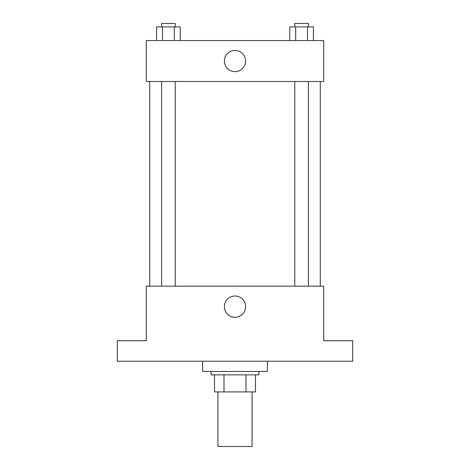 <?xml version="1.0" encoding="UTF-8"?>
<svg xmlns="http://www.w3.org/2000/svg" width="470" height="470" viewBox="0 0 470 470"><rect width="100%" height="100%" fill="white"/><g stroke="black" fill="none" stroke-linecap="round" stroke-linejoin="round"><path stroke-width="0.7" d="M217.945 391.921L217.945 446.5L252.055 446.5L252.055 391.921M246.004 374.86L246.004 391.921L214.532 391.921L214.532 374.86M246.004 391.921L255.469 391.921L255.469 374.86L255.469 391.921M258.882 371.453L258.882 374.86L211.118 374.86L211.118 371.453M223.996 374.86L223.996 391.921M202.594 361.219L202.594 371.453L267.407 371.453L267.407 361.219M352.688 361.219L117.312 361.219L117.312 340.75L146.305 340.75L146.305 286.171L323.695 286.171L323.695 340.75L352.688 340.75L352.688 361.219M245.622 306.64A10.622 10.622 0 0 1 229.689 315.834A10.622 10.622 0 0 1 229.689 297.44A10.622 10.622 0 0 1 245.622 306.64M320.281 81.492L320.281 286.171M294.766 286.171L294.766 81.492M175.234 81.492L175.234 286.171M323.695 81.492L146.305 81.492L146.305 40.555L323.695 40.555L323.695 81.492M245.622 61.024A10.622 10.622 0 0 1 229.689 70.224A10.622 10.622 0 0 1 229.689 51.823A10.622 10.622 0 0 1 245.622 61.024M313.408 40.555L313.408 26.913L289.773 26.913L289.773 40.555M307.498 26.913L307.498 40.555M295.677 26.913L295.677 40.555M294.766 26.913L294.766 23.5L308.408 23.5L308.408 26.913M180.227 40.555L180.227 26.913L156.592 26.913L156.592 40.555M174.323 26.913L174.323 40.555M162.503 26.913L162.503 40.555M161.592 26.913L161.592 23.5L175.234 23.5L175.234 26.913M149.719 81.492L149.719 286.171M308.408 286.171L308.408 81.492M161.592 81.492L161.592 286.171"/></g></svg>
